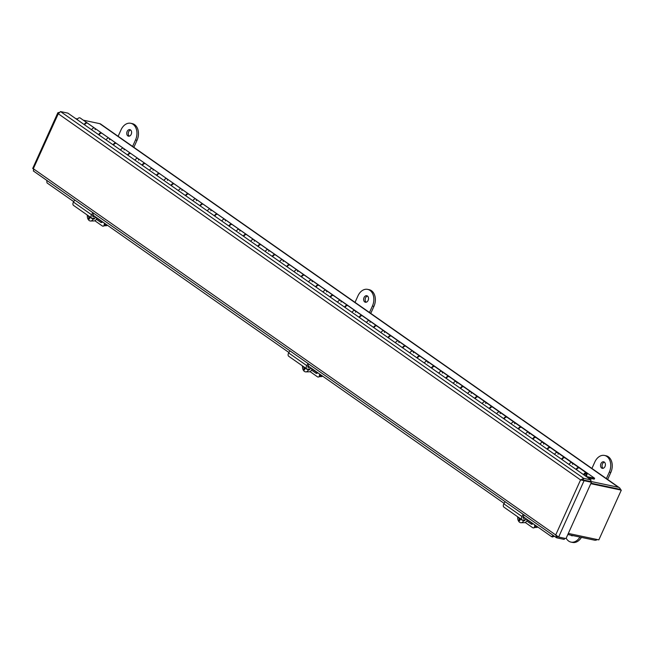 <?xml version="1.0" encoding="UTF-8"?>
<svg xmlns="http://www.w3.org/2000/svg" width="654" height="654" viewBox="0 0 654 654"><rect width="100%" height="100%" fill="white"/><g stroke="black" fill="none" stroke-linecap="round" stroke-linejoin="round"><path stroke-width="0.98" d="M582.837 479.881A2.493 1.66 125 0 0 582.15 480.134M590.791 483.682L621.3 490.132L620.229 489.38L591.003 483.2L617.703 488.849A3.703 2.469 -55 0 1 618.341 489.118M620.458 489.544A5.461 3.638 125 0 0 619.346 487.68A5.461 3.638 125 0 0 618.406 487.279L590.415 481.36M75.619 118.554L77.573 118.963M83.311 120.181L99.735 123.655A5.461 3.638 -55 0 1 100.675 124.056L619.346 487.68M567.836 534.514L594.535 540.163A5.461 3.638 125 0 0 597.372 539.566M621.3 490.132L598.835 539.877L568.326 533.427M130.522 129.925A3.335 2.387 101.9 0 1 131.397 133.866A3.335 2.387 101.9 0 1 128.495 136.163A3.335 2.387 101.9 0 1 126.843 132.402A3.335 2.387 101.9 0 1 129.868 129.639A3.335 2.387 101.9 0 1 130.522 129.925M130.596 129.974A3.335 2.387 -78.1 0 0 128.364 132.721A3.335 2.387 -78.1 0 0 129.288 136.146M118.129 136.294L121.055 129.811A11.854 8.494 101.9 0 1 130.743 123.287A11.854 8.494 101.9 0 1 135.517 139.956L132.599 146.431M133.857 147.314L137.038 140.275A11.854 8.494 -78.1 0 0 132.255 123.606L130.743 123.287M367.425 296.009A3.335 2.387 101.9 0 1 368.292 299.949A3.335 2.387 101.9 0 1 365.39 302.246A3.335 2.387 101.9 0 1 363.738 298.486A3.335 2.387 101.9 0 1 366.771 295.722A3.335 2.387 101.9 0 1 367.425 296.009M367.491 296.058A3.335 2.387 -78.1 0 0 365.259 298.804A3.335 2.387 -78.1 0 0 366.183 302.23M355.024 302.377L357.951 295.894A11.854 8.494 101.9 0 1 367.638 289.37A11.854 8.494 101.9 0 1 372.42 306.039L369.494 312.514M370.753 313.397L373.933 306.358A11.854 8.494 -78.1 0 0 369.15 289.689L367.638 289.37M604.321 462.092A3.335 2.387 101.9 0 1 605.187 466.04A3.335 2.387 101.9 0 1 602.285 468.329A3.335 2.387 101.9 0 1 600.642 464.569A3.335 2.387 101.9 0 1 603.667 461.806A3.335 2.387 101.9 0 1 604.321 462.092M604.386 462.141A3.335 2.387 -78.1 0 0 602.154 464.888A3.335 2.387 -78.1 0 0 603.086 468.313M573.002 535.61A3.335 2.387 101.9 0 1 571.849 535.749A3.335 2.387 101.9 0 1 570.844 535.152M591.919 468.46L594.846 461.977A11.854 8.494 101.9 0 1 604.533 455.454A11.854 8.494 101.9 0 1 609.315 472.123L606.389 478.597M607.648 479.48L610.828 472.441A11.854 8.494 -78.1 0 0 606.054 455.773L604.533 455.454M579.894 537.065A11.854 8.494 101.9 0 1 570.983 542.101A11.854 8.494 101.9 0 1 566.176 538.193M570.983 542.101L572.495 542.419A11.854 8.494 -78.1 0 0 581.406 537.384M553.546 535.651L551.347 536.484L552.401 537.008L554.396 536.247M46.794 180.381L46.982 182.883L73.73 201.636M92.803 215.002L288.929 352.506M307.993 365.872L504.128 503.376M523.192 516.742L551.347 536.484M581.234 480.061L591.429 482.26L565.996 538.585L558.647 537.032L555.712 534.956L556.848 537.85L564.206 539.403L564.696 538.307M58.966 112.447L57.854 112.75L58.271 113.755L60.536 111.581L67.893 113.134L591.061 479.922L590.358 481.483L583.008 479.93L581.758 480.175L583.008 479.954L590.358 481.507L591.429 482.26M583.008 479.954L584.079 480.698L558.647 537.032M591.061 479.922L583.711 478.36L580.564 479.922L58.271 113.755L33.313 168.732M583.008 479.93L583.711 478.36L60.536 111.581M33.329 170.939L556.35 537.613L556.848 537.85L557.519 536.386M33.681 171.07L33.428 168.789L555.712 534.956L580.564 479.922M106.12 224.347A2.959 1.987 89 0 1 104.648 225.72M104.607 225.728L106.316 225.704A2.959 1.987 -91 0 0 107.37 225.221M321.318 375.216A2.959 1.987 89 0 1 319.847 376.59M319.806 376.598L321.515 376.573A2.959 1.987 -91 0 0 322.569 376.091M536.509 526.086A2.959 1.987 89 0 1 535.037 527.459M535.005 527.467L536.713 527.443A2.959 1.987 -91 0 0 537.768 526.961M588.134 477.861L594.241 479.153L594.641 478.27L87.423 123.099M586.156 476.472L594.641 478.27M583.531 474.632A2.371 1.578 -55 0 1 586.532 472.981A2.371 1.578 -55 0 1 586 476.365M584.12 475.049A1.382 0.924 -55 0 1 585.731 473.684A1.382 0.924 -55 0 1 585.968 473.79A1.382 0.924 -55 0 1 586.221 474.82A1.382 0.924 -55 0 1 585.412 475.957M562.048 459.574A2.371 1.578 125 0 1 565.048 457.914L572.07 462.836A2.371 1.578 125 0 0 569.062 464.495A2.371 1.578 -55 0 1 572.07 462.836A2.371 1.578 -55 0 1 572.552 464.381M586.532 472.981L579.518 468.06A2.371 1.578 125 0 0 576.517 469.719M547.578 449.429A2.371 1.578 125 0 1 550.586 447.777L557.6 452.691A2.371 1.578 125 0 0 554.592 454.35A2.371 1.578 -55 0 1 557.6 452.691A2.371 1.578 -55 0 1 558.083 454.244M533.116 439.292A2.371 1.578 125 0 1 536.116 437.632L543.131 442.554A2.371 1.578 125 0 0 540.13 444.205A2.371 1.578 -55 0 1 543.131 442.554A2.371 1.578 -55 0 1 543.613 444.099M518.647 429.147A2.371 1.578 125 0 1 521.647 427.487L528.669 432.408A2.371 1.578 125 0 0 525.661 434.068A2.371 1.578 -55 0 1 528.669 432.408A2.371 1.578 -55 0 1 529.151 433.954M504.177 419.001A2.371 1.578 125 0 1 507.185 417.342L514.199 422.263A2.371 1.578 125 0 0 511.191 423.923A2.371 1.578 -55 0 1 514.199 422.263A2.371 1.578 -55 0 1 514.682 423.817M489.715 408.864A2.371 1.578 125 0 1 492.715 407.205L499.73 412.126A2.371 1.578 125 0 0 496.729 413.778A2.371 1.578 -55 0 1 499.73 412.126A2.371 1.578 -55 0 1 500.212 413.671M475.245 398.719A2.371 1.578 125 0 1 478.246 397.06L485.268 401.981A2.371 1.578 125 0 0 482.26 403.641A2.371 1.578 -55 0 1 485.268 401.981A2.371 1.578 -55 0 1 485.75 403.526M460.776 388.574A2.371 1.578 125 0 1 463.784 386.915L470.798 391.836A2.371 1.578 125 0 0 467.79 393.495A2.371 1.578 -55 0 1 470.798 391.836A2.371 1.578 -55 0 1 471.281 393.389M446.314 378.437A2.371 1.578 125 0 1 449.314 376.778L456.329 381.699A2.371 1.578 125 0 0 453.328 383.35A2.371 1.578 -55 0 1 456.329 381.699A2.371 1.578 -55 0 1 456.811 383.244M431.844 368.292A2.371 1.578 125 0 1 434.845 366.632L441.867 371.554A2.371 1.578 125 0 0 438.859 373.213A2.371 1.578 -55 0 1 441.867 371.554A2.371 1.578 -55 0 1 442.349 373.099M417.375 358.147A2.371 1.578 125 0 1 420.383 356.487L427.397 361.409A2.371 1.578 125 0 0 424.389 363.068A2.371 1.578 -55 0 1 427.397 361.409A2.371 1.578 -55 0 1 427.88 362.962M402.913 348.01A2.371 1.578 125 0 1 405.913 346.35L412.927 351.272A2.371 1.578 125 0 0 409.927 352.923A2.371 1.578 -55 0 1 412.927 351.272A2.371 1.578 -55 0 1 413.41 352.817M388.443 337.865A2.371 1.578 125 0 1 391.444 336.205L398.466 341.126A2.371 1.578 125 0 0 395.457 342.786A2.371 1.578 -55 0 1 398.466 341.126A2.371 1.578 -55 0 1 398.948 342.671M373.974 327.719A2.371 1.578 125 0 1 376.982 326.06L383.996 330.981A2.371 1.578 125 0 0 380.988 332.641A2.371 1.578 -55 0 1 383.996 330.981A2.371 1.578 -55 0 1 384.478 332.534M359.512 317.582A2.371 1.578 125 0 1 362.512 315.923L369.526 320.836A2.371 1.578 125 0 0 366.526 322.496A2.371 1.578 -55 0 1 369.526 320.836A2.371 1.578 -55 0 1 370.009 322.389M345.042 307.437A2.371 1.578 125 0 1 348.042 305.778L355.065 310.699A2.371 1.578 125 0 0 352.056 312.359A2.371 1.578 -55 0 1 355.065 310.699A2.371 1.578 -55 0 1 355.547 312.244M330.572 297.292A2.371 1.578 125 0 1 333.581 295.633L340.595 300.554A2.371 1.578 125 0 0 337.587 302.213A2.371 1.578 -55 0 1 340.595 300.554A2.371 1.578 -55 0 1 341.077 302.107M316.111 287.155A2.371 1.578 125 0 1 319.111 285.496L326.125 290.409A2.371 1.578 125 0 0 323.125 292.068A2.371 1.578 -55 0 1 326.125 290.409A2.371 1.578 -55 0 1 326.608 291.962M301.641 277.01A2.371 1.578 125 0 1 304.641 275.35L311.664 280.272A2.371 1.578 125 0 0 308.655 281.931A2.371 1.578 -55 0 1 311.664 280.272A2.371 1.578 -55 0 1 312.146 281.817M287.171 266.865A2.371 1.578 125 0 1 290.18 265.205L297.194 270.127A2.371 1.578 125 0 0 294.186 271.786A2.371 1.578 -55 0 1 297.194 270.127A2.371 1.578 -55 0 1 297.676 271.68M272.71 256.728A2.371 1.578 125 0 1 275.71 255.068L282.724 259.981A2.371 1.578 125 0 0 279.724 261.641A2.371 1.578 -55 0 1 282.724 259.981A2.371 1.578 -55 0 1 283.207 261.535M258.24 246.583A2.371 1.578 125 0 1 261.24 244.923L268.263 249.844A2.371 1.578 125 0 0 265.254 251.504A2.371 1.578 -55 0 1 268.263 249.844A2.371 1.578 -55 0 1 268.745 251.389M243.77 236.437A2.371 1.578 125 0 1 246.779 234.778L253.793 239.699A2.371 1.578 125 0 0 250.784 241.359A2.371 1.578 -55 0 1 253.793 239.699A2.371 1.578 -55 0 1 254.275 241.252M229.309 226.292A2.371 1.578 125 0 1 232.309 224.641L239.323 229.554A2.371 1.578 125 0 0 236.323 231.214A2.371 1.578 -55 0 1 239.323 229.554A2.371 1.578 -55 0 1 239.805 231.107M214.839 216.155A2.371 1.578 125 0 1 217.839 214.496L224.862 219.417A2.371 1.578 125 0 0 221.853 221.077A2.371 1.578 -55 0 1 224.862 219.417A2.371 1.578 -55 0 1 225.344 220.962M200.369 206.01A2.371 1.578 125 0 1 203.378 204.35L210.392 209.272A2.371 1.578 125 0 0 207.383 210.931A2.371 1.578 -55 0 1 210.392 209.272A2.371 1.578 -55 0 1 210.874 210.825M185.908 195.865A2.371 1.578 125 0 1 188.908 194.213L195.922 199.127A2.371 1.578 125 0 0 192.922 200.786A2.371 1.578 -55 0 1 195.922 199.127A2.371 1.578 -55 0 1 196.404 200.68M171.438 185.728A2.371 1.578 125 0 1 174.438 184.068L181.46 188.99A2.371 1.578 125 0 0 178.452 190.649A2.371 1.578 -55 0 1 181.46 188.99A2.371 1.578 -55 0 1 181.943 190.535M156.968 175.583A2.371 1.578 125 0 1 159.977 173.923L166.991 178.844A2.371 1.578 125 0 0 163.982 180.504A2.371 1.578 -55 0 1 166.991 178.844A2.371 1.578 -55 0 1 167.473 180.398M142.507 165.437A2.371 1.578 125 0 1 145.507 163.786L152.521 168.699A2.371 1.578 125 0 0 149.521 170.359A2.371 1.578 -55 0 1 152.521 168.699A2.371 1.578 -55 0 1 153.003 170.253M128.037 155.3A2.371 1.578 125 0 1 131.037 153.641L138.059 158.562A2.371 1.578 125 0 0 135.051 160.222A2.371 1.578 -55 0 1 138.059 158.562A2.371 1.578 -55 0 1 138.542 160.107M113.567 145.155A2.371 1.578 125 0 1 116.575 143.496L123.59 148.417A2.371 1.578 125 0 0 120.581 150.077A2.371 1.578 -55 0 1 123.59 148.417A2.371 1.578 -55 0 1 124.072 149.97M99.106 135.01A2.371 1.578 125 0 1 102.106 133.359L109.12 138.272A2.371 1.578 125 0 0 106.12 139.931A2.371 1.578 -55 0 1 109.12 138.272A2.371 1.578 -55 0 1 109.602 139.825M84.636 124.873A2.371 1.578 125 0 1 87.636 123.214L94.658 128.135A2.371 1.578 125 0 0 91.65 129.786A2.371 1.578 -55 0 1 94.658 128.135A2.371 1.578 -55 0 1 95.141 129.68M84.203 124.571A2.371 1.578 -55 0 1 87.203 122.911L80.189 117.99A2.371 1.578 125 0 0 77.18 119.649M98.664 134.708A2.371 1.578 -55 0 1 101.672 133.048A2.371 1.578 -55 0 1 101.869 133.228M113.134 144.853A2.371 1.578 -55 0 1 116.142 143.193A2.371 1.578 -55 0 1 116.338 143.373M127.604 154.998A2.371 1.578 -55 0 1 130.604 153.338A2.371 1.578 -55 0 1 130.8 153.518M142.065 165.135A2.371 1.578 -55 0 1 145.074 163.475A2.371 1.578 -55 0 1 145.27 163.655M156.535 175.28A2.371 1.578 -55 0 1 159.543 173.621A2.371 1.578 -55 0 1 159.739 173.8M171.005 185.425A2.371 1.578 -55 0 1 174.005 183.766A2.371 1.578 -55 0 1 174.201 183.946M185.466 195.562A2.371 1.578 -55 0 1 188.475 193.903A2.371 1.578 -55 0 1 188.671 194.083M199.936 205.708A2.371 1.578 -55 0 1 202.944 204.048A2.371 1.578 -55 0 1 203.141 204.228M214.406 215.853A2.371 1.578 -55 0 1 217.406 214.193A2.371 1.578 -55 0 1 217.602 214.373M228.867 225.99A2.371 1.578 -55 0 1 231.876 224.33A2.371 1.578 -55 0 1 232.072 224.51M243.337 236.135A2.371 1.578 -55 0 1 246.345 234.475A2.371 1.578 -55 0 1 246.542 234.655M257.807 246.28A2.371 1.578 -55 0 1 260.807 244.621A2.371 1.578 -55 0 1 261.003 244.8M272.268 256.417A2.371 1.578 -55 0 1 275.277 254.766A2.371 1.578 -55 0 1 275.473 254.937M286.738 266.562A2.371 1.578 -55 0 1 289.747 264.903A2.371 1.578 -55 0 1 289.943 265.083M301.208 276.707A2.371 1.578 -55 0 1 304.208 275.048A2.371 1.578 -55 0 1 304.404 275.228M315.669 286.844A2.371 1.578 -55 0 1 318.678 285.193A2.371 1.578 -55 0 1 318.874 285.365M330.139 296.99A2.371 1.578 -55 0 1 333.148 295.33A2.371 1.578 -55 0 1 333.344 295.51M344.609 307.135A2.371 1.578 -55 0 1 347.609 305.475A2.371 1.578 -55 0 1 347.805 305.655M359.071 317.272A2.371 1.578 -55 0 1 362.079 315.62A2.371 1.578 -55 0 1 362.275 315.8M373.54 327.417A2.371 1.578 -55 0 1 376.549 325.757A2.371 1.578 -55 0 1 376.745 325.937M388.01 337.562A2.371 1.578 -55 0 1 391.01 335.903A2.371 1.578 -55 0 1 391.206 336.082M402.472 347.699A2.371 1.578 -55 0 1 405.48 346.048A2.371 1.578 -55 0 1 405.676 346.228M416.941 357.844A2.371 1.578 -55 0 1 419.942 356.185A2.371 1.578 -55 0 1 420.146 356.365M431.411 367.989A2.371 1.578 -55 0 1 434.411 366.33A2.371 1.578 -55 0 1 434.608 366.51M445.873 378.126A2.371 1.578 -55 0 1 448.881 376.475A2.371 1.578 -55 0 1 449.077 376.655M460.342 388.272A2.371 1.578 -55 0 1 463.343 386.612A2.371 1.578 -55 0 1 463.547 386.792M474.812 398.417A2.371 1.578 -55 0 1 477.812 396.757A2.371 1.578 -55 0 1 478.009 396.937M489.274 408.554A2.371 1.578 -55 0 1 492.282 406.902A2.371 1.578 -55 0 1 492.478 407.082M503.744 418.699A2.371 1.578 -55 0 1 506.744 417.039A2.371 1.578 -55 0 1 506.948 417.219M518.213 428.844A2.371 1.578 -55 0 1 521.213 427.185A2.371 1.578 -55 0 1 521.41 427.364M532.675 438.981A2.371 1.578 -55 0 1 535.683 437.33A2.371 1.578 -55 0 1 535.879 437.51M547.145 449.126A2.371 1.578 -55 0 1 550.145 447.467A2.371 1.578 -55 0 1 550.349 447.647M561.614 459.271A2.371 1.578 -55 0 1 564.615 457.612A2.371 1.578 -55 0 1 564.811 457.792M576.076 469.409A2.371 1.578 -55 0 1 579.084 467.757A2.371 1.578 -55 0 1 579.281 467.937M584.243 475.139A1.185 0.793 -55 0 1 586.058 474.894A1.185 0.793 -55 0 1 585.281 475.867M93.26 218.223L94.34 218.976L93.22 219A8.829 2.869 -162.9 0 1 89.647 217.226A8.854 5.902 125 0 0 89.418 219.098A8.363 2.722 -162.9 0 1 88.691 218.591L89.443 218.575M90.391 217.218L89.647 217.226M88.691 218.591A8.854 5.902 -55 0 1 88.928 216.719L89.672 216.711M88.928 216.719A8.829 2.869 -162.9 0 1 87.513 215.199M94.724 217.905A4.856 3.254 89 0 1 94.34 218.976M93.22 219A4.856 3.254 89 0 1 90.644 221.011A4.856 3.254 89 0 1 89.206 220.537A4.856 3.254 89 0 1 87.374 215.101M96.898 217.88A4.856 3.254 89 0 1 93.939 220.946L90.644 221.011M103.307 226.137L104.705 225.704A2.959 1.668 -107.4 0 0 105.629 224.142L104.231 224.575A2.959 1.668 72.6 0 1 103.307 226.137A2.959 1.668 72.6 0 1 102.196 225.883L94.846 220.741M104.231 224.575L104.362 223.112M87.334 215.403A2.959 1.668 72.6 0 1 86.819 214.708M102.498 221.812A3.156 1.774 72.6 0 1 101.779 222.474A3.156 1.774 72.6 0 1 100.602 222.205L96.367 219.237M96.825 218.142L101.999 221.771A3.156 1.774 -107.4 0 0 102.4 221.984M96.408 217.537L92.917 218.297A2.984 1.995 -55 0 1 91.634 218.084A2.984 1.995 -55 0 1 91.552 214.757L92.827 212.648M74.744 199.969L73.469 202.078A2.984 1.995 125 0 0 73.55 205.413L91.634 218.084M93.8 213.335L92.876 214.864A1.496 0.997 125 0 0 92.917 216.531A1.496 0.997 125 0 0 93.563 216.629L94.748 216.376M308.451 369.093L309.538 369.845L308.418 369.87A8.829 2.869 -162.9 0 1 304.846 368.096A8.854 5.902 125 0 0 304.617 369.968A8.363 2.722 -162.9 0 1 303.889 369.461L304.641 369.445M305.59 368.088L304.846 368.096M303.889 369.461A8.854 5.902 -55 0 1 304.118 367.589L304.862 367.581M304.118 367.589A8.829 2.869 -162.9 0 1 302.712 366.068M309.922 368.774A4.856 3.254 89 0 1 309.538 369.845M308.418 369.87A4.856 3.254 89 0 1 305.843 371.881A4.856 3.254 89 0 1 304.404 371.407A4.856 3.254 89 0 1 302.565 365.97M312.097 368.75A4.856 3.254 89 0 1 309.138 371.815L305.843 371.881M318.498 377.006L319.904 376.573A2.959 1.668 -107.4 0 0 320.828 375.012L319.43 375.445A2.959 1.668 72.6 0 1 318.498 377.006A2.959 1.668 72.6 0 1 317.386 376.753L310.045 371.611M319.43 375.445L319.553 373.982M302.532 366.273A2.959 1.668 72.6 0 1 302.017 365.578M317.697 372.682A3.156 1.774 72.6 0 1 316.977 373.344A3.156 1.774 72.6 0 1 315.792 373.074L311.566 370.107M312.023 369.011L317.198 372.641A3.156 1.774 -107.4 0 0 317.591 372.854M311.598 368.406L308.116 369.167A2.984 1.995 -55 0 1 306.832 368.954A2.984 1.995 -55 0 1 306.751 365.627L308.026 363.518M289.935 350.838L288.667 352.947A2.984 1.995 125 0 0 288.749 356.283L306.832 368.954M308.999 364.204L308.075 365.733A1.496 0.997 125 0 0 308.116 367.401A1.496 0.997 125 0 0 308.753 367.499L309.947 367.246M523.65 519.963L524.737 520.715L523.617 520.739A8.829 2.869 -162.9 0 1 520.044 518.965A8.854 5.902 125 0 0 519.807 520.837A8.363 2.722 -162.9 0 1 519.088 520.331L519.832 520.314M520.788 518.957L520.044 518.965M519.088 520.331A8.854 5.902 -55 0 1 519.317 518.459L520.061 518.45M519.317 518.459A8.829 2.869 -162.9 0 1 517.911 516.938M525.121 519.644A4.856 3.254 89 0 1 524.737 520.715M523.617 520.739A4.856 3.254 89 0 1 521.034 522.75A4.856 3.254 89 0 1 519.603 522.276A4.856 3.254 89 0 1 517.764 516.84M527.296 519.619A4.856 3.254 89 0 1 524.336 522.685L521.034 522.75M533.697 527.876L535.103 527.443A2.959 1.668 -107.4 0 0 536.027 525.881L534.62 526.315A2.959 1.668 72.6 0 1 533.697 527.876A2.959 1.668 72.6 0 1 532.585 527.623L525.244 522.481M534.62 526.315L534.751 524.851M517.731 517.142A2.959 1.668 72.6 0 1 517.216 516.447M532.896 523.552A3.156 1.774 72.6 0 1 532.176 524.214A3.156 1.774 72.6 0 1 530.991 523.944L526.756 520.976M527.222 519.881L532.397 523.511A3.156 1.774 -107.4 0 0 532.789 523.723M526.797 519.276L523.314 520.036A2.984 1.995 -55 0 1 522.031 519.824A2.984 1.995 -55 0 1 521.949 516.496L523.216 514.387M505.133 501.708L503.866 503.817A2.984 1.995 125 0 0 503.948 507.152L522.031 519.824M524.197 515.074L523.274 516.603A1.496 0.997 125 0 0 523.314 518.27A1.496 0.997 125 0 0 523.952 518.369L525.146 518.115M618.406 487.279L99.735 123.655M137.038 140.275L135.517 139.956M373.933 306.358L372.42 306.039M610.828 472.441L609.315 472.123M100.602 222.205L101.999 221.771M73.469 202.078L91.552 214.757M92.606 215.959L93.563 216.629M315.792 373.074L317.198 372.641M288.667 352.947L306.751 365.627M307.797 366.829L308.753 367.499M530.991 523.944L532.397 523.511M503.866 503.817L521.949 516.496M522.996 517.698L523.952 518.369M57.854 112.75L32.7 168.462M33.844 169.108L32.953 168.577M579.084 467.757L572.07 462.836M564.615 457.612L557.6 452.691M550.145 447.467L543.131 442.554M535.683 437.33L528.669 432.408M521.213 427.185L514.199 422.263M506.744 417.039L499.73 412.126M492.282 406.902L485.268 401.981M477.812 396.757L470.798 391.836M463.343 386.612L456.329 381.699M448.881 376.475L441.867 371.554M434.411 366.33L427.397 361.409M419.942 356.185L412.927 351.272M405.48 346.048L398.466 341.126M391.01 335.903L383.996 330.981M376.549 325.757L369.526 320.836M362.079 315.62L355.065 310.699M347.609 305.475L340.595 300.554M333.148 295.33L326.125 290.409M318.678 285.193L311.664 280.272M304.208 275.048L297.194 270.127M289.747 264.903L282.724 259.981M275.277 254.766L268.263 249.844M260.807 244.621L253.793 239.699M246.345 234.475L239.323 229.554M231.876 224.33L224.862 219.417M217.406 214.193L210.392 209.272M202.944 204.048L195.922 199.127M188.475 193.903L181.46 188.99M174.005 183.766L166.991 178.844M159.543 173.621L152.521 168.699M145.074 163.475L138.059 158.562M130.604 153.338L123.59 148.417M116.142 143.193L109.12 138.272M101.672 133.048L94.658 128.135M98.035 218.984L98.468 218.976M313.225 369.853L313.667 369.845M528.424 520.723L528.857 520.715"/></g></svg>
